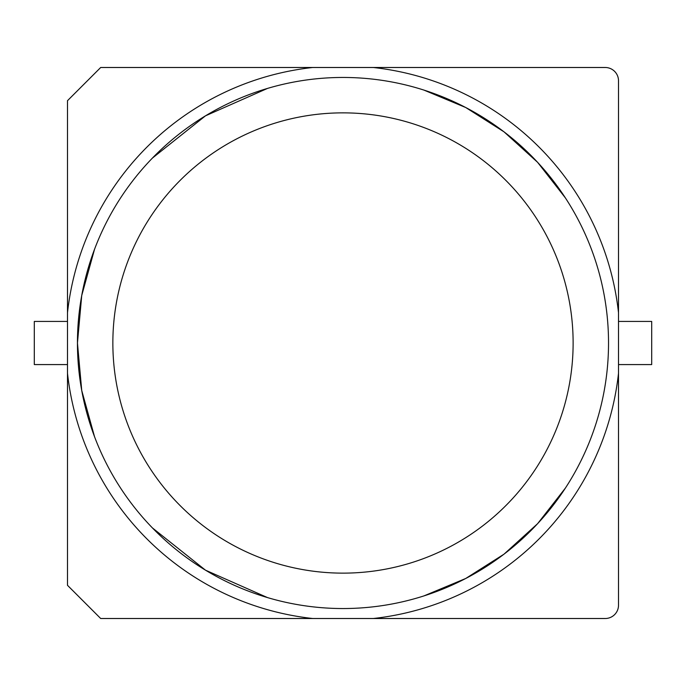 <?xml version="1.0" encoding="UTF-8"?>
<svg xmlns="http://www.w3.org/2000/svg" width="686" height="686" viewBox="0 0 686 686"><rect width="100%" height="100%" fill="white"/><g stroke="black" fill="none" stroke-linecap="round" stroke-linejoin="round"><path stroke-width="1.03" d="M77.449 343.06L81.737 390.505L94.522 436.682L81.728 390.48L77.449 343L81.728 295.52L94.522 249.318L81.728 295.52L77.449 343A265.551 265.551 0 0 1 422.662 89.686A265.551 265.551 0 0 1 422.662 596.314A265.551 265.551 0 0 1 77.449 343L81.728 295.52L94.522 249.318M152.421 158.08L205.483 115.831L267.54 88.4L205.483 115.831L152.421 158.08L205.483 115.831L267.54 88.4M423.888 90.072L465.751 107.531L504.021 131.841L537.592 162.308L565.487 198.031L537.592 162.308L504.021 131.841L465.751 107.531L423.888 90.072L465.751 107.531L504.021 131.841L537.592 162.308L565.487 198.031M565.487 487.969L537.592 523.692L504.021 554.159L465.751 578.47L423.888 595.928L465.751 578.47L504.021 554.159L537.592 523.692L565.487 487.969L537.592 523.692L504.021 554.159L465.751 578.47L423.888 595.928M267.54 597.6L205.483 570.169L152.421 527.92L205.483 570.169L267.54 597.6L205.483 570.169L152.421 527.92M67.494 312.713L67.494 585.312L100.688 618.506L605.232 618.506A13.274 13.274 0 0 0 618.506 605.232L618.506 312.713A277.17 277.17 0 0 0 373.287 67.494L100.688 67.494L67.494 100.688L67.494 312.713A277.17 277.17 0 0 1 312.713 67.494M312.713 618.506A277.17 277.17 0 0 1 67.494 373.287M618.506 312.713L618.506 80.768A13.274 13.274 0 0 0 605.232 67.494L373.287 67.494M373.287 618.506A277.17 277.17 0 0 0 618.506 373.287M67.494 321.425L34.3 321.425L34.3 364.575L67.494 364.575M618.506 364.575L651.7 364.575L651.7 321.425L618.506 321.425M94.522 436.682L81.728 390.48L77.449 343A265.551 265.551 0 0 1 422.662 89.686A265.551 265.551 0 0 1 422.662 596.314A265.551 265.551 0 0 1 77.449 343M112.856 343A230.144 230.144 0 0 1 422.662 127.09A230.144 230.144 0 0 1 422.662 558.91A230.144 230.144 0 0 1 112.856 343"/></g></svg>
